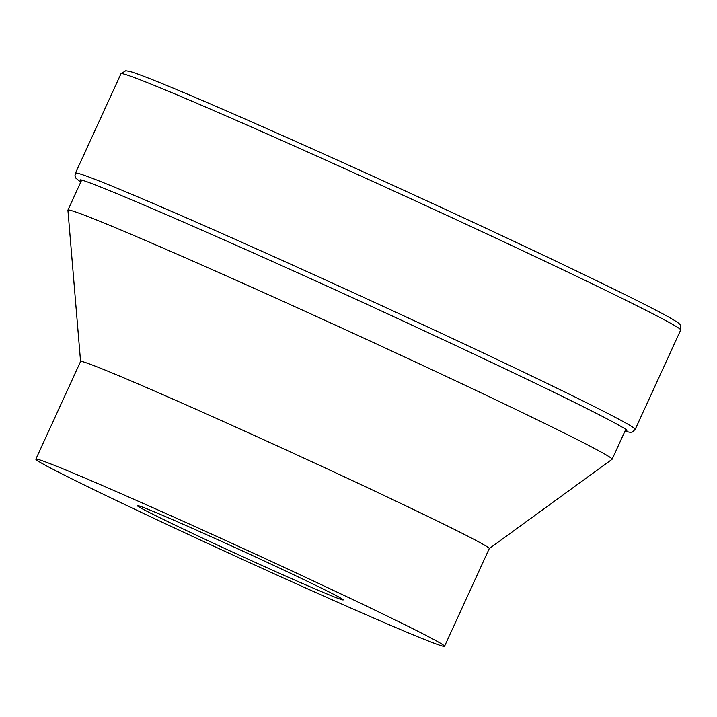 <?xml version="1.0" encoding="UTF-8"?>
<svg xmlns="http://www.w3.org/2000/svg" width="717" height="717" viewBox="0 0 717 717"><rect width="100%" height="100%" fill="white"/><g stroke="black" fill="none" stroke-linecap="round" stroke-linejoin="round"><path stroke-width="1.08" d="M80.573 361.485L67.918 210.198A299.249 6.794 24.6 0 1 67.927 210.108A299.249 6.794 24.6 0 1 401.672 355.623A299.249 6.794 24.6 0 1 612.112 459.256A299.249 6.794 24.6 0 1 612.049 459.328L489.263 548.595M35.85 459.158L80.582 361.458A224.744 5.1 24.6 0 1 331.227 470.737A224.744 5.1 24.6 0 1 489.272 548.568L444.54 646.277A224.744 5.1 24.6 0 1 193.895 536.997A224.744 5.1 24.6 0 1 35.85 459.158A224.744 5.1 24.6 0 1 286.495 568.438A224.744 5.1 24.6 0 1 444.54 646.277M216.848 544.786A113.349 2.572 24.6 0 1 137.189 505.494A113.349 2.572 24.6 0 1 263.551 560.649A113.349 2.572 24.6 0 1 343.255 599.833A113.349 2.572 24.6 0 1 216.848 544.786M120.967 73.734A307.799 6.982 24.6 0 1 128.226 75.393A307.799 6.982 24.6 0 1 464.24 223.399A307.799 6.982 24.6 0 1 680.693 329.999L680.227 324.918C679.474 324.003 680.343 323.591 667.115 316.188C639.958 301.176 560.094 262.583 465.288 218.622C351.115 165.6 223.104 108.545 165.062 84.794C147.747 77.678 136.149 73.268 130.27 71.548L125.771 70.723L120.967 73.734L75.464 173.12A307.799 6.982 24.6 0 1 82.724 174.778A307.799 6.982 24.6 0 1 418.737 322.784A307.799 6.982 24.6 0 1 635.19 429.384L632.295 432.046L630.386 432.387L624.919 431.275M626.775 430.039A300.477 6.82 24.6 0 1 625.403 430.227M81.218 181.078A300.477 6.82 24.6 0 1 80.465 179.922M80.205 179.877C84.812 178.139 259.178 253.952 415.681 326.871C501.703 366.763 576.101 402.551 608.419 419.588C627.061 429.447 627.223 430.433 626.972 430.2M75.464 173.12L75.007 175.441L75.912 178.166L80.734 182.127M680.693 329.999L635.19 429.384M81.621 180.2L67.927 210.108M625.807 429.349L612.112 459.256"/></g></svg>
